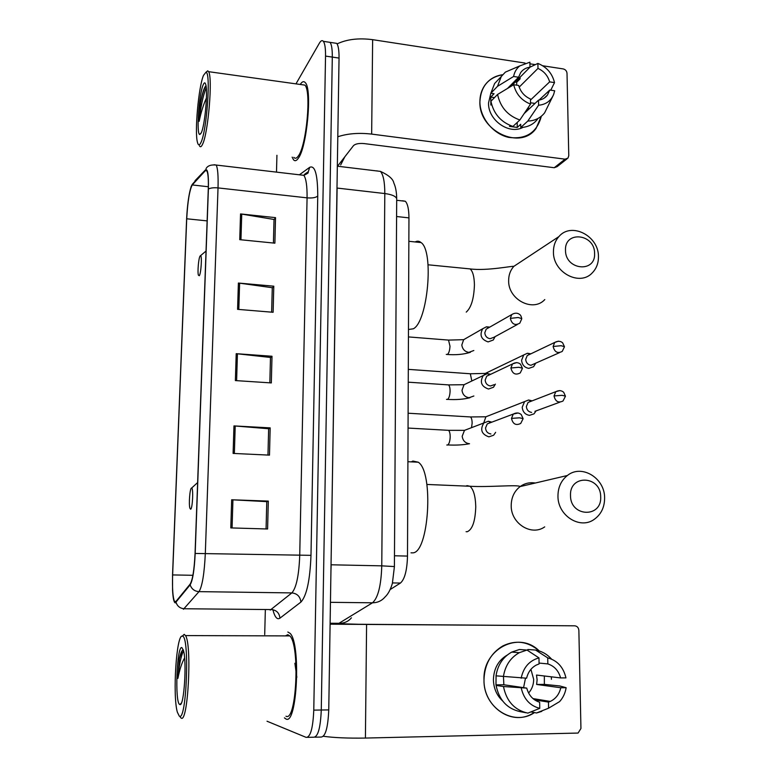 <?xml version="1.0" encoding="UTF-8"?>
<svg xmlns="http://www.w3.org/2000/svg" width="777" height="777" viewBox="0 0 777 777"><rect width="100%" height="100%" fill="white"/><g stroke="black" fill="none" stroke-linecap="round" stroke-linejoin="round"><path stroke-width="1.17" d="M402.476 200.767L405.332 201.262C407.682 203.739 408.887 209.275 408.955 217.881L407.498 556.079C407.08 570.308 404.73 579.292 400.437 583.051L390.229 589.5M314.967 737.188L320.901 737.052C325.359 736.984 327.972 727.932 328.749 709.906L339.044 58.081C339.102 50.418 338.335 45.513 336.732 43.366L334.392 43.007M307.546 737.354L313.549 737.218C317.91 737.15 320.493 728.078 321.27 710.013L332.303 57.09C332.371 49.407 331.633 44.503 330.06 42.356L327.768 42.007M285.926 718.968C297.202 725.903 301.087 642.841 290.015 633.304L287.849 632.012L290.015 633.304C301.087 642.841 297.202 725.903 285.926 718.968L284.421 717.851L285.926 718.968M298.3 158.275C306.934 147.484 312.403 89.083 305.303 82.673C303.807 80.925 302.117 81.517 300.233 84.46C302.117 81.517 303.807 80.925 305.303 82.673C312.403 89.083 306.934 147.484 298.3 158.275C296.484 160.897 294.872 161.383 293.483 159.712C294.872 161.383 296.484 160.897 298.3 158.275M175.369 602.175L174.475 601.408C172.824 597.29 172.203 588.471 172.63 574.931L186.713 218.784C187.694 201.34 189.549 190.064 192.269 184.945L205.39 170.61L206.954 170.959C208.129 173.582 208.576 179.691 208.275 189.287L195.056 553.486C194.279 569.648 192.638 579.856 190.151 584.11L175.369 602.175M175.34 602.884L190.142 584.848C192.696 580.497 194.376 570.027 195.182 553.447L208.391 189.054C208.722 174.767 207.731 168.386 205.429 169.91L192.307 184.304L191.181 186.47C188.86 193.842 187.344 204.672 186.616 218.968L172.543 574.951L172.562 590.326C173.018 598.416 173.951 602.602 175.34 602.884M313.549 737.218C317.91 737.15 320.493 728.078 321.27 710.013L332.303 57.09C332.371 49.407 331.633 44.503 330.06 42.356L336.732 43.366M292.152 157.129L293.483 159.712L292.152 157.129M276.923 155.283L276.495 172.125M265.336 610.062L264.704 634.624M267.016 721.221L306.157 737.383C310.441 737.315 312.976 728.234 313.772 710.129L325.534 56.09C325.621 48.397 324.903 43.483 323.368 41.346C322.212 39.996 320.882 40.598 319.376 43.172L295.969 83.867M240.54 213.928L275.524 217.638L274.883 243.172L239.743 239.666L240.54 213.928L241.744 214.093L240.948 239.792M233.964 425.913L270.173 427.874L269.483 455.137L233.11 453.418L233.964 425.913L235.208 425.99L234.363 453.477M231.672 499.776L268.308 501.097L267.599 528.991L230.798 527.913L231.672 499.776L232.935 499.834L232.07 527.942M238.393 283.042L273.786 286.189L273.115 312.286L237.577 309.343L238.393 283.042L239.617 283.178L238.801 309.45M236.208 353.681L271.999 356.255L271.319 382.925L235.373 380.575L236.208 353.681L237.432 353.797L236.606 380.662M271.999 356.255L270.474 357.643M269.833 382.828L270.483 357.459L237.432 353.797M273.786 286.189L272.271 287.946M271.639 312.16L272.271 287.713L239.617 283.178M268.308 501.097L266.773 501.709M266.074 528.943L266.773 501.631L232.935 499.834M270.173 427.874L268.648 428.875M267.968 455.069L268.648 428.749L235.208 425.99M275.524 217.638L274.019 219.736M273.417 243.026L274.028 219.464L241.744 214.093M534.459 712.587C513.626 727.058 483.226 707.614 483.993 679.875C482.682 648.795 519.085 630.38 539.209 650.941C528.039 641.413 515.967 639.724 503.001 645.852C490.841 653.03 484.508 664.374 483.993 679.875C483.411 705.06 508.799 724.562 529.496 715.151L534.459 712.587M323.378 736.266C333.925 737.742 347.931 738.344 365.413 738.063L578.069 733.061L580.943 728.486L578.865 630.39C578.554 627.631 577.175 626.097 574.708 625.815L358.576 624.271L330.118 623.445M330.099 624.184L574.708 625.815M551.33 676.825L551.447 679.321L551.33 676.825M525.485 678.204L523.581 687.655M539.063 663.063L547.834 663.908C554.312 666.035 558.576 670.706 560.606 677.923L536.509 675.058L537.111 679.749L536.645 684.459L560.79 687.752C559.275 694.22 555.769 698.785 550.281 701.427L548.465 702.107L534.508 699.795M496.076 675.368L495.979 684.848L499.601 685.382L496.105 685.421L503.477 686.518C506.478 701.32 514.607 710.188 527.865 713.121L539.753 708.352L539.656 702.233C533.1 700.135 528.797 695.434 526.738 688.111L503.846 684.77L503.477 676.806M530.924 669.327L533.663 679.312C533.653 684.654 531.963 689.218 528.593 693.006M544.356 675.99L544.356 684.382L559.761 685.955L566.142 687.703C565.267 693.113 563.082 697.756 559.595 701.621L548.572 708.206L548.465 702.107M502.525 700.844C496.688 695.318 493.648 688.296 493.414 679.797C493.764 668.521 498.378 660.275 507.245 655.06M526.029 712.771L520.163 711.645C507.07 708.741 499.048 699.999 496.105 685.421M496.017 675.835C497.736 664.937 502.981 657.021 511.752 652.088L519.395 649.494L527.02 650.058L538.985 657.905L539.073 663.947L536.324 665.044C531.303 667.744 528.069 672.124 526.612 678.195L496.017 675.835M547.834 663.908L547.736 657.886L535.596 650.058L527.865 649.485L527.884 650.631M503.379 676.796C505.108 665.734 510.411 657.701 519.289 652.69L527.02 650.058M535.596 650.058C541.783 651.175 547.115 654.195 551.583 659.119M503.477 686.518L526.738 688.111M539.753 708.352C529.992 705.798 523.834 699.077 521.28 688.169M521.153 678.234C523.436 667.346 529.38 660.576 538.985 657.905M547.736 657.886C557.342 660.499 563.412 667.171 565.957 677.884L560.606 677.923M534.489 698.844L534.013 699.436M541.763 711.392L536.528 712.975L548.572 708.206M530.895 711.907L536.528 712.975M560.79 687.752L566.142 687.703M536.645 684.459L544.356 684.382M495.979 684.848L503.846 684.77M182.313 636.178C176.466 633.76 172.445 695.396 177.35 712.179L179.293 716.122C186.616 722.474 189.87 635.168 182.381 636.198L182.313 636.178M180.293 717.181L181.051 717.977C187.947 724.591 192.21 644.764 185.499 635.586L184.178 634.353L182.245 636.178M285.985 716.209C296.552 722.591 300.175 644.871 289.802 635.907L287.791 634.692L285.421 635.887M294.891 663.276L296.843 677.291M179.73 704.477L179.905 704.545C184.013 707.021 186.985 662.014 183.469 650.514L181.876 647.591C176.855 645.318 174.621 702.942 179.73 704.477M183.246 649.718L182.498 650.242C181.371 651.505 180.332 654.321 179.39 658.673L177.914 678.379C179.662 669.405 181.886 662.616 184.596 658.002M177.914 678.379C179.021 665.52 180.895 656.293 183.527 650.708M179.39 658.673L182.012 650.873M600.679 496.785C600.922 475.563 569.415 474.067 570.503 495.571C570.269 517.113 602.02 518.172 600.679 496.785M557.964 496.047C558.022 487.296 561.169 480.448 567.395 475.495C581.604 463.869 604.856 478.02 604.613 497.921C604.593 507.264 601.116 514.423 594.182 519.395C579.953 529.827 557.604 515.559 557.964 496.047M191.424 488.092C189.86 488.587 188.665 504.118 189.879 508.197L190.637 509.226C192.579 508.789 193.551 487.907 191.628 488.043L191.424 488.092M411.004 552.816L412.548 552.855C428.894 553.583 434.022 471.979 418.259 462.208L412.878 461.052L411.286 461.878M594.59 253.36C594.852 233.722 564.461 230.313 565.491 250.291C565.248 270.211 595.862 273.242 594.59 253.36M553.438 251.913C553.409 245.862 555.225 240.753 558.886 236.606C571.202 221.668 598.834 235.839 598.445 256.624C598.513 263.112 596.493 268.492 592.365 272.776C579.895 286.742 552.933 272.474 553.438 251.913M200.058 256.051C198.601 258.168 197.416 271.795 198.378 275.165L199.32 275.718C201.097 273.339 202.185 255.516 200.544 255.662L200.058 256.051M408.469 329.497L413.345 328.788C427.768 321.746 434.188 251.088 421.076 242.57C419.211 240.987 417.239 240.783 415.151 241.948M532.158 400.854L528.603 400L524.592 401.592L522.212 407.216C522.717 411.907 525.135 414.617 529.477 415.355L534.042 413.84L536.043 410.907M531.031 401.291L528.078 402.437L526.35 406.526C526.709 409.926 528.467 411.888 531.614 412.422M530.876 353.817L527.418 353.253L523.717 354.963L521.59 360.256C522.086 364.889 524.494 367.589 528.807 368.366L533.576 366.715L535.479 363.587M529.778 354.341L527.233 355.555L525.689 359.411C526.048 362.762 527.797 364.714 530.924 365.287L559.508 352.651M491.851 422.154L488.344 421.231L483.877 422.95C479.827 429.603 481.497 434.236 488.888 436.859L493.648 435.227L495.639 432.323M490.569 422.63L487.276 423.873L485.528 427.991C485.878 431.449 487.665 433.44 490.899 433.964M490.773 374.252L487.364 373.65L483.275 375.514C479.584 382.012 481.332 386.519 488.5 389.034L493.482 387.257L495.376 384.12M489.5 374.844L486.713 376.175L485.169 380.04C485.518 383.45 487.286 385.431 490.491 385.984L494.114 384.693M489.743 327.117L486.451 326.796L482.711 328.739C479.341 335.091 481.148 339.481 488.111 341.909L493.298 339.996L495.075 336.655M488.519 327.816L486.179 329.157L484.809 332.779C485.149 336.15 486.917 338.121 490.093 338.714L493.861 337.315L517.278 324.553M541.326 116.239C536.965 132.624 526.058 139.666 508.576 137.364C492.997 133.916 479.914 117.715 479.895 101.787C480.788 86.461 488.383 77.438 502.68 74.718C495.056 75.767 489.054 79.351 484.683 85.48C481.497 90.19 479.904 95.629 479.895 101.787C478.749 131.158 520.755 150.689 536.052 128.419L541.326 116.239M337.801 136.762C347.552 133.527 358.838 132.644 371.659 134.1L565.073 159.168L567.977 158.1L568.774 155.721L567.016 73.32C566.744 70.96 565.471 69.493 563.208 68.92L542.754 65.773M337.101 43.901C346.824 39.268 358.673 37.859 372.639 39.666L525.048 63.063M529.914 63.811L535.324 64.637M567.006 158.867L557.09 166.666L554.234 167.725L364.131 143.58C358.984 143.143 355.439 143.823 353.496 145.629L337.529 166.22M539.044 100.087L549.786 90.045L547.416 95.115C545.201 97.98 542.229 99.67 538.5 100.165L524.154 113.588M519.862 119.979L530.536 104.089L530.458 99.009C524.465 96.329 520.541 91.822 518.677 85.46L513.684 84.732L497.581 94.444L490.928 101.253C493.609 113.811 500.942 122.203 512.927 126.437L519.862 119.979C507.74 115.676 500.31 107.158 497.581 94.444M525.262 111.937L525.135 112.675M528.243 109.771L528.545 107.051M523.008 127.36C509.197 135.052 487.985 120.192 488.519 103.001L490.899 92.958M491.569 104.303L490.841 105.041L490.773 97.086L494.055 93.706L490.85 93.25L494.619 83.508L499.019 78.895M515.423 81.925L516.676 82.294L520.095 78.856L520.066 77.224M507.507 88.452L518.57 77.234L513.587 76.486L497.503 86.334L490.85 93.25M497.503 86.334L501.301 76.496L505.38 72.115L515.743 67.648M530.536 104.089C521.629 100.573 516.006 94.124 513.684 84.732M513.587 76.486C514.442 72.115 516.491 68.599 519.726 65.938L529.895 62.189L529.972 67.21L511.12 86.276M519.182 87.121L537.975 68.425L537.898 63.423L529.972 67.181M537.898 63.423C546.678 66.958 552.214 73.359 554.525 82.605L549.64 81.876L530.468 100.078M550.767 90.19L554.525 82.605M518.57 77.234L520.677 72.591C522.94 69.493 526.039 67.696 529.972 67.21M537.975 68.425C543.9 71.115 547.785 75.602 549.64 81.876M510.353 125.553L509.479 126.369L517.268 127.438L520.707 124.262L520.755 127.506L527.787 121.076L538.587 105.235L538.5 100.165M537.412 119.347C533.275 124.514 527.719 127.234 520.755 127.506M552.845 96.212L544.619 112.85C540.442 118.075 534.829 120.814 527.787 121.076M549.786 90.045L554.681 90.773L553.622 94.522C550.796 101 545.784 104.574 538.587 105.235M535.013 103.428L530.516 102.778M517.268 127.438L517.2 122.455M494.473 97.62L490.773 97.086M516.715 85.179L516.676 82.294M203.477 75.408C198.553 87.005 194.532 131.663 197.407 142.152C198.252 145.639 199.427 145.755 200.942 142.502C206.847 131.07 211.072 71.455 205.905 72.29L203.477 75.408M199.495 145.882C200.33 147.426 201.35 146.892 202.544 144.279C208.187 133.527 212.888 77.467 208.586 71.669L207.741 70.814L205.992 72.319M293.823 157.333C295.134 158.896 296.639 158.44 298.349 155.954C306.439 145.755 311.548 91.123 304.895 85.111L301.923 84.703M201.311 132.741C204.769 125.796 207.945 92.405 205.837 84.819C205.167 82.148 204.264 82.197 203.108 84.994C198.912 94.561 196.212 134.635 199.767 134.479L201.311 132.741M205.837 85.878L204.963 87.043C203.36 90.054 201.894 95.289 200.544 102.739L199.174 121.299C200.942 112.568 203.36 104.808 206.429 98.028M340.666 164.947L344.842 156.779M199.174 121.299C200.476 107.634 202.826 96.397 206.245 87.587M200.544 102.739C202.127 94.891 203.817 89.345 205.623 86.092M392.502 582.925L400.437 583.051M394.473 555.778L407.498 556.079M396.6 216.521L408.955 217.881M328.749 709.906L313.772 710.129M339.044 58.081L325.534 56.09M338.209 623.766L372.504 602.797L330.448 602.321M394.405 566.666L392.375 583.41C390.501 589.694 388.073 594.191 385.091 596.921C381.818 600.786 377.622 602.748 372.504 602.797C378.049 597.882 381.138 585.567 381.769 565.85L331.167 564.792L330.944 570.852M351.447 617.822C348.387 621.406 344.483 623.241 339.743 623.309L330.118 623.251M396.697 199.553L394.405 566.569L381.769 565.85L384.809 193.551L337.111 188.063L331.041 564.792M380.448 171.387C388.636 175.126 393.094 179.001 393.832 182.993C395.678 187.014 396.629 192.269 396.707 198.747C395.852 196.231 391.88 194.503 384.809 193.551C384.78 182.08 383.333 174.689 380.448 171.387L337.335 166.191M337.072 182.848L336.985 188.053M376.612 170.833L378.331 171.134M172.63 574.931L192.91 575.291M208.391 189.054C210.509 187.898 213.714 187.519 218.026 187.908L205.322 553.36C204.351 573.659 202.243 586.421 198.999 591.637L183.421 609.294M270.211 610.1L291.861 592.909C296.328 587.82 298.951 575.359 299.728 555.526L307.07 197.853C307.206 186.121 306.138 178.613 303.856 175.33C307.352 173.669 308.76 172.708 308.09 172.426L309.683 167.327C314.996 164.957 317.686 174.524 317.754 196.008L310.985 555.341C310.023 580.293 306.653 595.872 300.903 602.088L279.934 618.171C277.156 619.997 274.805 617.181 272.882 609.712M176.058 602.408C177.409 606.351 180.167 608.459 184.334 608.75L271.484 609.576C276.544 610.139 279.351 613.004 279.934 618.171M310.985 555.341L195.182 553.447M214.083 164.724L216.229 165.054C217.764 168.318 218.366 175.932 218.026 187.908L307.07 197.853C312.344 198.271 315.909 197.649 317.754 196.008M205.429 169.91L195.017 180.74M300.903 602.088C300.252 596.581 297.241 593.521 291.861 592.909L198.999 591.637C194.551 591.307 191.598 589.044 190.142 584.848M192.307 184.304L191.181 186.47M299.378 174.806L309.683 167.327M205.39 170.61L206.857 170.775M192.269 184.945L208.353 186.752M186.713 218.784L207.129 220.891M366.589 624.572L365.413 738.063M465.996 486.091L467.055 485.625L469.959 486.256C473.543 489.393 475.475 496.231 475.757 506.75C475.281 521.134 472.455 529.467 467.278 531.73L466.074 531.691M535.295 483.022C529.749 482.128 524.679 483.313 520.104 486.587C514.287 491.161 511.324 497.465 511.208 505.506C510.742 523.426 531.39 536.48 544.706 526.874M521.163 261.528L513.82 266.375C510.372 270.241 508.653 274.971 508.644 280.575C508.032 299.572 533.041 312.568 544.794 299.572M466.734 268.58L470.104 268.91C472.814 271.319 474.252 276.631 474.426 284.877C473.96 298.562 471.241 307.643 466.239 312.111M559.994 390.559L555.817 391.657C558.964 390.161 561.586 390.375 563.704 392.307L565.423 396.124L562.053 395.318L554.03 395.949C555.38 401.534 558.372 403.214 563.004 401.01L565.433 396.27M471.522 427.671L472.125 423.28C472.125 420.027 471.571 417.919 470.473 416.948L469.298 416.87M489.704 415.287L485.887 416.793L483.702 423.018M528.078 402.437L555.817 391.657L554.03 395.949M558.401 341.161L554.72 342.443C557.808 340.812 560.45 340.928 562.626 342.803L564.442 346.678L561.091 345.707L553.127 346.484C554.564 352.127 557.595 353.778 562.227 351.418L564.442 346.843M471.833 380.992L470.328 373.766L469.191 373.688M488.607 371.853L484.324 374.669M527.233 355.555L554.72 342.443L553.127 346.484M518.094 412.966L513.286 414.063C516.336 412.47 518.997 412.645 521.25 414.578L523.086 418.589L519.492 417.822L511.489 418.385C512.859 424.106 515.938 425.786 520.726 423.436L523.096 418.725M446.785 444.998L447.542 445.046C449.077 444.094 449.951 441.433 450.184 437.053C450.184 433.624 449.64 431.381 448.543 430.332L447.309 430.264M468.861 428.69L464.491 430.351L462.179 436.276C462.83 440.627 465.19 443.104 469.289 443.716M487.276 423.873L513.286 414.063L511.489 418.385M516.724 362.587L512.499 363.947C515.549 362.218 518.21 362.296 520.493 364.18L522.416 368.22L518.851 367.278L510.897 367.997C512.364 373.786 515.491 375.427 520.269 372.911L522.426 368.385M446.513 399.388L447.465 399.446C448.98 398.358 449.854 395.648 450.087 391.297C450.087 388.034 449.572 385.897 448.533 384.897L447.348 384.819M467.744 382.944L464.044 384.722L461.994 390.307C462.636 394.599 464.986 397.076 469.055 397.717L473.873 395.998M486.713 376.175L512.499 363.947L510.897 367.997M510.324 318.376L511.742 314.578C514.792 312.733 517.463 312.723 519.755 314.549C520.619 315.054 521.28 316.414 521.755 318.628L518.21 317.511L510.324 318.376C511.878 324.223 515.034 325.825 519.794 323.174L521.755 318.823M446.251 354.399L447.387 354.487C448.892 353.263 449.757 350.495 449.99 346.183L448.533 340.093L447.387 339.996M466.744 337.927L463.636 339.714L461.82 344.978C462.451 349.223 464.782 351.68 468.822 352.37L473.834 350.514M372.639 39.666L371.659 134.1M554.234 167.725L565.073 159.168M396.697 200.281L405.332 201.262M174.475 601.408L176.301 601.427M303.856 175.33L216.229 165.054C211.023 164.539 207.624 165.724 206.041 168.619M323.368 41.346L330.06 42.356M307.983 171.882L304.409 174.446M550.281 701.427L532.973 698.591M519.289 652.69L511.752 652.088M181.362 703.078L179.905 704.545M289.802 635.907L185.499 635.586M182.381 636.198L184.256 634.362M426.874 484.45L469.959 486.256C488.879 487.441 518.21 484.362 520.104 486.587L567.395 475.495M418.259 462.208L407.906 461.713M191.628 488.043L197.63 482.566M428.069 264.792L470.104 268.91C486.878 271.154 512.878 265.685 513.82 266.375L558.886 236.606M421.076 242.57L408.848 241.297M200.544 255.662L206.031 251.058M408.11 413.218L470.473 416.948L485.887 416.793L524.592 401.592M530.973 401.291L528.603 400M559.858 402.165L534.926 411.324M408.304 369.366L470.328 373.766L485.334 373.426L523.717 354.963M529.856 354.302L527.418 353.253M469.522 443.716C463.15 444.959 455.905 445.367 447.766 444.93M408.051 428.059L448.543 430.332L464.491 430.351L483.877 422.95M490.501 422.63L488.344 421.231M469.968 397.717C463.49 399.368 456.021 399.922 447.571 399.388M408.246 382.177L448.533 384.897L464.044 384.722L483.275 375.514M489.607 374.805L487.364 373.65M470.406 352.302C463.51 354.467 455.584 355.167 446.62 354.429M408.44 336.917L448.533 340.093L463.646 339.685L482.711 328.739M488.743 327.7L486.451 326.796M511.742 314.578L486.179 329.157M547.416 95.115L544.143 98.155M501.301 76.496L494.619 83.508M519.726 65.938L505.38 72.115M200.893 133.566L199.767 134.479M304.895 85.111L208.586 71.669M205.905 72.29L207.741 70.814"/></g></svg>
